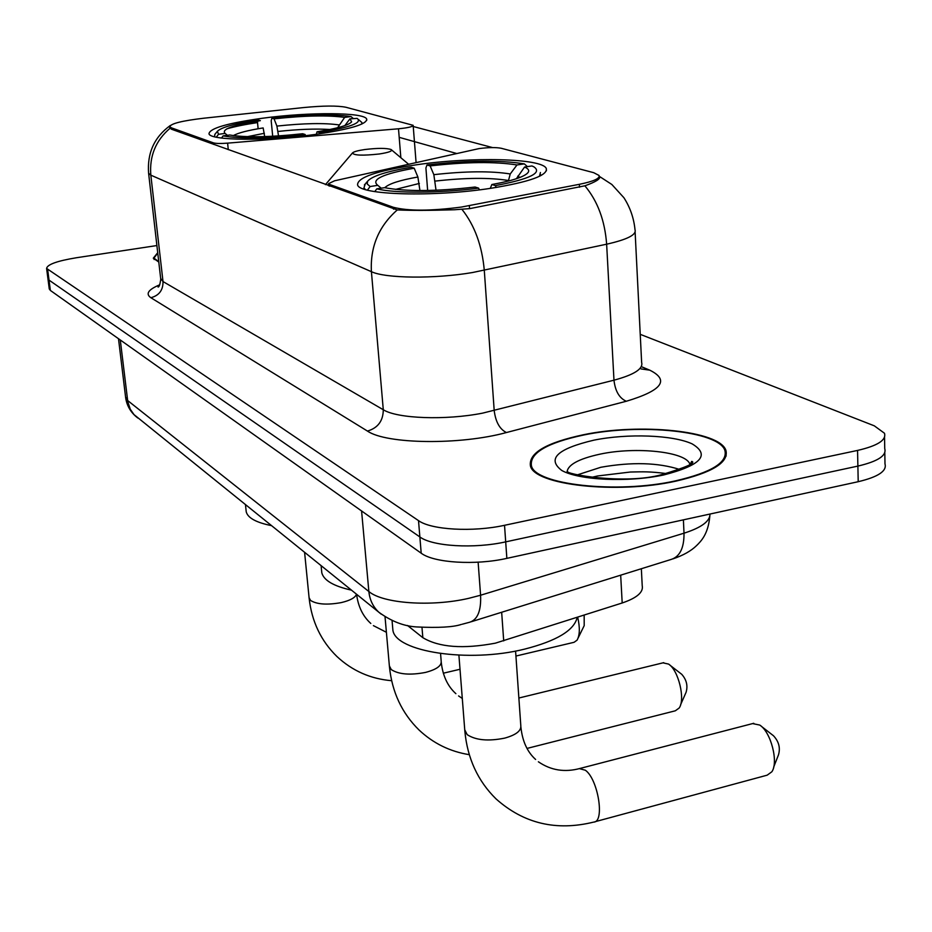 <?xml version="1.0" encoding="UTF-8"?>
<svg xmlns="http://www.w3.org/2000/svg" width="932" height="932" viewBox="0 0 932 932"><rect width="100%" height="100%" fill="white"/><g stroke="black" fill="none" stroke-linecap="round" stroke-linejoin="round"><path stroke-width="1.4" d="M329.73 186.19L329.567 184.454L328.472 183.709L334.588 180.785L479.095 148.584C488.683 147.373 496.057 147.279 501.23 148.27L593.719 172.688L599.055 175.472C600.138 178.466 593.567 181.414 579.343 184.315L579.506 187.215M315.319 134.429C349.919 129.338 367.045 124.236 366.695 119.133C364.762 112.166 308.783 111.898 262.358 118.259C227.536 123.141 209.747 128.29 209.001 133.707C209.432 140.639 267.088 141.245 315.319 134.429M491.385 188.206C529.656 181.95 547.958 175.379 546.28 168.494C542.319 158.172 470.578 156.646 415.288 164.964C376.61 170.882 357.375 177.511 357.585 184.851C359.041 195.056 433.45 197.316 491.385 188.206M641.344 568.73L642.218 585.669C643.581 592.193 636.906 597.971 622.192 602.981L495.358 643.173C463.181 649.208 439.019 647.367 422.837 637.674L407.482 625.465M329.567 184.454L393.386 207.3C408.274 211.145 430.945 211.063 461.398 207.067L579.343 184.315M171.371 127.812L213.463 142.876C215.921 143.586 220.639 143.679 227.606 143.144L398.5 128.791C407.913 127.859 412.794 126.705 413.156 125.319L345.97 107.273C337.372 105.549 323.136 105.666 303.25 107.599L203.793 118.213C182.148 120.764 170.801 123.583 169.764 126.682L171.371 127.812L171.535 129.233M675.945 481.133C712.316 472.664 728.964 462.4 725.9 450.354C719.702 430.712 639.981 422.825 583.304 434.778C546.315 442.677 528.689 452.987 530.401 465.744C533.652 484.896 616.495 494.473 675.945 481.133M599.602 177.907L599.532 176.672C600.569 178.921 595.688 181.961 584.877 185.806L469.938 208.593L454.595 209.747C430.141 210.527 411.047 210.585 397.288 209.921L171.325 129.164L169.659 127.474M47.905 278.47L49.023 280.113L419.866 536.948C432.448 546.42 474.12 548.948 505.692 541.865L857.883 466.093C877.862 461.41 886.81 455.585 884.736 448.618C886.81 455.585 877.862 461.41 857.883 466.093L505.692 541.865C474.12 548.948 432.448 546.42 419.866 536.948L49.023 280.113L47.905 278.47M412.305 126.263L492.585 147.582M399.187 137.342L456.459 153.442M157.718 252.723L153.291 258.187L158.79 262.043M156.891 245.547L76.494 257.733C57.225 260.913 47.264 264.478 46.6 268.428L418.515 520.627C431.108 529.889 472.873 532.3 504.527 525.298L857.557 450.424C877.583 445.799 886.553 440.079 884.48 433.252L874.309 425.831L640.226 334.332M49.245 288.757L50.363 290.435L421.206 553.2C433.776 562.87 475.355 565.526 506.857 558.361L858.209 481.704C878.13 476.951 887.066 471.021 884.992 463.915L884.806 452.696M583.747 434.999C547.142 442.817 529.702 453.022 531.403 465.639C534.642 484.593 616.611 494.065 675.432 480.877C711.431 472.501 727.915 462.342 724.886 450.412C718.758 430.98 639.841 423.163 583.747 434.999M157.753 253.05L153.955 258.117L158.755 261.717M594.791 821.791L767.176 775.168L771.836 771.789C778.744 762.213 770.857 731.853 759.731 725.061L752.613 723.593M427.648 190.489L425.912 167.981L426.996 164.964C467.421 160.327 499.867 159.966 524.332 163.881L516.992 164.952C495.102 161.516 466.151 161.83 430.13 165.908L433.846 174.668L436.025 190.245M508.348 181.053L510.247 173.958L516.992 164.952M392.57 626.514L392.885 630.114C395.343 651.794 468.54 663.188 524.6 649.126C556.707 640.925 574.24 630.335 577.211 617.368M365.286 183.907L363.946 187.81L365.402 189.557M539.465 176.311L540.432 172.502M419.924 190.547L417.885 177.01L414.204 168.214L411.117 167.259C386.465 171.453 371.961 176.113 367.592 181.239L367.243 184.012L370.132 186.528L367.429 190.116M524.332 163.881L527.43 166.618M496.208 187.449L495.405 185.608C529.83 179.06 542.645 172.804 533.873 166.828L531.951 165.954L524.565 167.049L516.375 178.734M414.204 168.214C382.784 173.888 370.645 179.596 377.775 185.34L370.132 186.528M430.13 165.908L426.996 164.964M495.405 185.608L491.84 184.524C512.973 180.68 525.112 176.591 528.246 172.28C529.423 170.3 528.188 168.552 524.565 167.049M377.868 185.386L381.2 188.182M490.279 188.369L491.84 184.524M479.351 189.848L478.605 188.124C440.253 193.204 394.679 193.425 376.819 188.835L374.734 191.608M376.819 188.835L384.613 187.681C405.909 191.666 436.06 191.456 475.075 187.041L478.605 188.124M761.176 726.179L773.502 735.767C778.872 741.569 780.527 747.942 778.465 754.897L773.7 767.036M272.703 136.27L271.189 120.764L271.864 118.166C306.36 114.426 332.736 113.89 350.991 116.547L344.654 117.397C328.297 115.067 304.764 115.545 274.066 118.83L276.897 126.088L278.54 135.932M246.06 510.223L246.234 511.843C247.83 517.936 256.195 522.526 271.329 525.601M257.908 121.02L257.523 122.581C244.953 124.469 234.713 126.554 226.826 128.837M214.989 134.196L214.453 136.736M257.523 122.581L258.129 128.756M361.744 124.084L361.907 122.535L358.587 119.622M218.484 134.301L225.101 133.416C221.07 129.327 232.814 125.074 260.343 120.647L258.164 119.972C234.934 123.548 221.35 127.311 217.412 131.284L218.484 134.301L216.306 137.179M350.991 116.547L353.181 118.422M319.979 133.765L319.49 132.53C350.211 127.393 362.746 122.686 357.119 118.387L349.943 118.853L344.875 125.575M274.066 118.83L271.864 118.166M319.49 132.53L317.031 131.796C337.198 128.523 348.731 125.214 351.632 121.847L349.943 118.853M225.101 133.416L227.431 135.326M337.617 127.731L344.654 117.397M316.309 134.29L317.031 131.796M264.688 136.596L263.15 127.929C248.11 130.305 238.161 132.868 233.303 135.618M305.568 135.664L305.113 134.488C267.962 138.507 240.642 138.984 223.121 135.897L221.501 138.041M223.121 135.897L229.785 135C245.57 137.68 269.872 137.249 302.69 133.742L305.113 134.488M515.932 656.046L574.077 642.299L577.071 640.156C579.844 635.181 580.053 627.539 577.689 617.217M584.166 615.143L584.201 625.628L578.143 637.966M527.023 748.419L675.316 710.801L679.137 708.052C685.579 699.501 678.461 670.061 668.535 664.073L662.955 662.85M364.796 149.539C357.737 150.576 353.624 151.73 352.459 152.988C353.776 155.458 362.734 155.784 379.336 153.978C388.935 152.475 392.861 150.996 391.102 149.528C386.372 148.002 377.6 148.002 364.796 149.539M321.563 570.349L321.808 572.842C323.847 580.438 333.726 586.193 351.434 590.142M669.642 664.935L681.723 674.29C686.558 679.766 688.002 685.766 686.08 692.301L680.616 704.697M501.661 612.266L503.711 640.89M469.344 205.704L469.553 208.675M213.614 144.39L213.463 142.876M393.386 207.3L393.537 209.164M421.986 627.434L422.837 637.674M620.677 575.172L622.192 602.981M228.282 149.668L227.606 143.144M400.842 157.718L398.5 128.791M642.125 366.975L649.825 370.19C669.828 380.174 661.988 390.52 626.304 401.261L506.414 432.541C460.035 445.263 386.256 444.203 367.453 431.073L150.868 297.716C159.104 295.549 163.147 290.155 163.007 281.557L383.285 409.742C397.277 418.666 445.647 420.483 482.636 413.132L613.978 380.186C634.191 374.734 643.418 368.816 641.635 362.408L635.123 232.08M150.868 297.716C145.322 293.895 148.281 289.584 159.733 284.796M160.677 278.493L163.007 281.557L150.833 175.158L148.607 173.305L160.747 279.134C160.036 284.493 159.139 287.126 158.056 287.044L158.417 286.73M599.241 176.299L611.846 184.478L623.916 197.735C630.172 207.498 633.865 218.158 635.007 229.726C636.742 234.724 627.294 239.547 606.639 244.196L472.466 272.54C434.685 279.006 385.464 278.447 371.414 271.678C370.097 246.864 378.73 226.278 397.288 209.921M462.051 209.479C474.644 225.393 482.065 245.664 484.291 270.315L494.205 410.581C495.626 421.881 499.703 429.209 506.414 432.541M170.043 128.255C155.702 140.511 149.295 156.145 150.833 175.158L371.414 271.678L383.285 409.742C383.192 420.868 377.914 427.974 367.453 431.073M626.304 401.261C619.326 398.162 615.225 391.137 613.978 380.186L606.639 244.196C604.868 220.488 597.61 201.021 584.877 185.806M47.683 269.767L50.363 290.435M418.515 520.627L421.206 553.2M504.527 525.298L506.857 558.361M857.557 450.424L858.209 481.704M640.948 368.897L649.825 370.19M125.587 397.079L127.614 400.504L368.862 591.505C382.737 603.528 431.434 607.058 468.878 598.297L480.586 595.233L478.128 562.182M361.581 510.946L368.862 591.505C369.724 599.952 373.068 606.872 378.881 612.266L381.223 614.165M462.295 624.207L469.693 622.227C477.627 619.687 481.262 610.681 480.586 595.233L684.006 533.197L683.401 519.835M471.231 621.749L671.145 559.445C679.871 556.66 684.158 547.911 684.006 533.197C701.4 527.629 710.067 521.233 709.986 514.033M461.375 624.417C453.302 627.143 438.436 627.993 416.755 626.945C404.034 626.269 391.405 621.376 378.881 612.266L133.975 414.577L130.294 409.264L127.812 401.808L120.286 339.982M118.492 338.712L125.657 397.731C126.764 405.14 130.142 411.362 135.804 416.394L137.82 418.025M692.127 461.864L691.462 461.538M679.847 469.518C658.19 462.552 631.838 461.806 600.802 467.282L577.537 474.819M689.901 464.346L689.831 464.171C686.29 451.705 635.927 446.405 600.068 454.14C578.061 458.928 567.04 465.161 566.994 472.85M594.01 440.137C557.324 448.781 546.595 458.905 561.833 470.509C579.168 480.271 627.923 482.578 663.642 474.982C701.039 465.324 710.545 454.967 692.161 443.888C672.869 434.906 627.807 433.322 594.01 440.137M515.582 651.049L520.802 725.632C521.372 730.804 516.002 734.964 504.701 738.121C488.275 741.429 475.763 740.264 467.165 734.637L464.742 729.756M579.355 768.62L585.354 770.228C598.134 779.164 605.019 822.175 593.696 822.094C556.253 831.297 523.702 823.562 496.034 798.899C477.813 780.969 467.421 758.392 464.847 731.142L458.905 655.173M508.313 180.482C489.801 177.499 465.476 177.697 435.314 181.076M417.885 177.01C399.735 180.237 388.702 183.802 384.788 187.716M510.247 173.958C490.919 170.894 465.452 171.127 433.846 174.668M519.986 177.441L517.773 176.113M419.365 183.429L395.541 189.406M356.455 594.185C355.36 597.645 350.292 600.453 341.275 602.596C327.144 605.136 316.892 604.414 310.531 600.429L309.075 597.68M329.87 129.501C315.54 128.593 298.287 129.245 278.109 131.447M338.968 124.911C324.487 122.838 303.797 123.234 276.897 126.088M264.362 133.299L247.353 136.666M440.568 653.577L441.197 661.359C441.582 665.891 436.339 669.572 425.481 672.426C410.162 675.351 398.756 674.418 391.289 669.619L389.366 665.879M366.789 120.17L366.695 119.133M546.42 170.766L546.28 168.494M599.125 176.812L599.218 178.56M169.764 126.682L169.927 128.068M328.658 185.806L328.472 183.709M416.08 162.506L413.167 125.552M726.121 456.121L725.9 450.354M170.346 125.459C154.316 137.086 147.07 153.034 148.607 173.305M46.6 268.428L49.279 289.036M884.55 437.259L884.736 448.618M709.8 516.305C708.192 534.199 701.015 541.212 696.6 545.57C691.078 550.963 683.179 555.414 672.892 558.897M591.144 477.464L597.68 475.961L630.37 472.023C643.464 471.767 649.115 471.394 666.473 473.572M689.843 464.392L691.905 461.387C695.983 462.971 685.929 467.386 661.767 474.633C624.23 485.129 562.812 473.747 567.53 471.173M531.566 468.109L531.403 465.639M154.118 259.55L153.955 258.117M535.609 759.463C527.279 751.938 522.386 741.173 520.906 727.146M538.381 761.782C550.94 770.426 564.92 772.616 580.321 768.364L753.755 723.29M392.885 630.114L392.057 620.561M364.062 189.114L363.946 187.81M540.63 175.729L540.572 174.633M367.592 181.239L364.365 184.979M527.046 173.632L528.246 172.28M304.601 552.408L309.144 598.321C311.766 621.516 320.992 640.89 336.848 656.431C352.238 670.807 370.493 678.904 391.638 680.698M370.808 623.461C362.898 616.308 358.156 606.581 356.583 594.29M246.234 511.843L245.477 504.771M217.412 131.284L214.768 134.476M443.329 673.207L460 669.269M373.394 625.628L386.396 632.28M385.033 616.809L389.448 666.846C392.069 692.138 401.913 713.178 419.004 729.966C433.205 743.328 449.97 751.576 469.297 754.675M455.876 693.676C447.628 686.208 442.77 675.793 441.279 662.419M518.868 698.021L663.724 662.664M352.459 152.988L325.419 184.641M321.808 572.842L321.121 565.712M391.591 149.935L408.542 164.195M458.579 695.924L462.284 698.452"/></g></svg>

